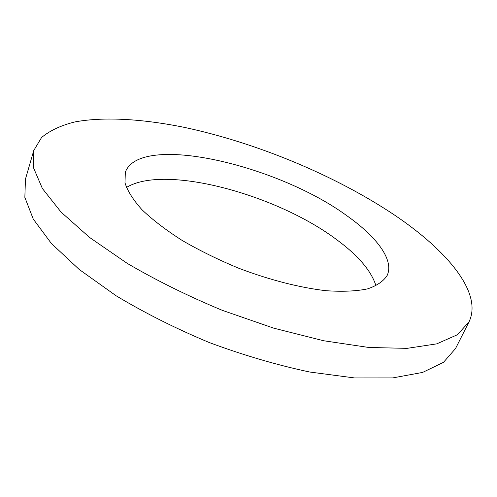 <?xml version="1.0" encoding="UTF-8"?>
<svg xmlns="http://www.w3.org/2000/svg" width="497" height="497" viewBox="0 0 497 497"><rect width="100%" height="100%" fill="white"/><g stroke="black" fill="none" stroke-linecap="round" stroke-linejoin="round"><path stroke-width="0.75" d="M347.08 215.884C376.651 236.74 394.27 259.925 387.2 275.363C383.603 281.165 377.03 285.676 367.494 288.894C356.262 291.223 342.458 291.82 326.075 290.702C300.014 287.72 269.449 279.923 238.759 268.243C218.537 259.85 199.719 250.612 182.293 240.523C166.172 230.223 152.778 219.997 142.111 209.858C133.252 200.018 127.543 191.016 124.989 182.84L125.331 172.21C139.961 132.457 277.811 164.898 347.08 215.884M375.987 285.818C371.327 270.921 358.256 255.564 336.786 239.753C276.705 194.445 164.507 163.886 126.406 187.506M395.009 215.387C335.637 175.528 256.719 142.794 184.17 127.338C142.95 119.013 104.426 116.497 74.997 121.902C61.168 125.312 50.035 130.506 41.586 137.483L33.765 150.504L33.51 167.769L42.375 188.5L61.05 212.076L89.609 237.485L127.269 263.398C156.406 280.451 188.046 296.088 222.196 310.29L273.723 328.157L323.597 340.737L368.811 347.471L407.031 348.36L436.764 343.856L457.389 334.742L468.975 321.944C483.078 292.863 446.983 250.482 395.009 215.387M468.975 321.944L455.538 348.534L443.517 362.307L422.599 372.427L392.736 377.913L354.603 377.95L309.693 372.017C277.059 365.09 243.648 355.287 209.461 342.619C175.82 328.573 144.702 312.948 116.105 295.765L79.209 269.467L51.346 243.437L33.249 219.059L24.85 197.39L25.453 179.125L33.765 150.504"/></g></svg>
